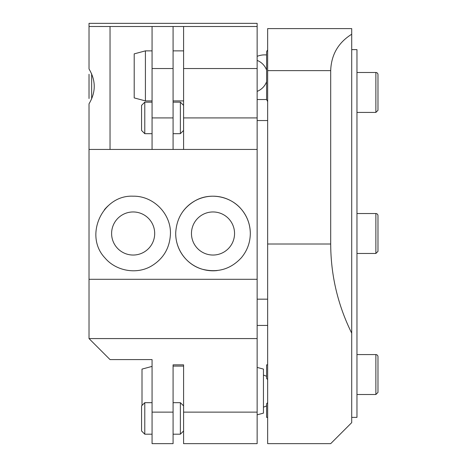 <?xml version="1.0" encoding="UTF-8"?>
<svg xmlns="http://www.w3.org/2000/svg" width="467" height="467" viewBox="0 0 467 467"><rect width="100%" height="100%" fill="white"/><g stroke="black" fill="none" stroke-linecap="round" stroke-linejoin="round"><path stroke-width="0.7" d="M267.649 244.007L267.649 70.634L330.694 70.634L330.694 244.007L267.649 244.007L267.649 443.65L330.694 443.65L267.649 443.65M330.694 443.65L351.709 422.635L351.709 28.604L267.649 28.604L267.649 70.634M267.649 28.604L351.709 28.604M330.694 70.634C331.249 54.773 338.254 42.643 351.709 34.237M351.709 333.169C337.828 305.068 330.823 275.349 330.694 244.007M183.589 149.44L173.082 149.44L173.082 26.502L183.589 26.502L183.589 149.44L257.142 149.44L257.142 338.575L89.022 338.575L89.022 149.44L110.037 149.44L110.037 26.502L89.022 26.485L89.022 68.97C95.969 80.587 95.969 92.203 89.022 103.82L89.022 149.44M173.082 26.502L152.067 26.502L152.067 149.44L173.082 149.44M152.067 149.44L110.037 149.44M170.455 233.5C170.869 213.46 153.188 195.772 133.153 196.198C102.442 194.634 83.634 235.642 105.011 257.982C115.921 271 136.825 274.975 151.845 265.781C163.695 258.455 169.9 247.697 170.455 233.5M250.312 233.5C250.207 224.411 247.23 216.338 241.381 209.28C230.727 196.327 210.162 192.048 195.107 200.775C183.011 207.85 176.549 218.521 175.715 232.799C175.318 249.144 186.403 264.731 202.293 269.231C217.686 273.049 230.716 269.208 241.381 257.72C247.23 250.662 250.207 242.589 250.312 233.5A37.302 37.302 0 0 0 182.889 211.498M175.709 233.5A37.302 37.302 0 0 0 217.173 270.568M152.067 412.127L152.067 443.65L173.082 443.65L173.082 412.127L152.067 412.127L152.067 359.59L110.037 359.59L89.022 338.575M173.082 412.127L173.082 364.844L183.589 364.844L183.589 443.65L257.142 443.65L257.142 412.127L183.589 412.127M257.142 338.575L257.142 412.127M89.022 74.265L89.022 98.525M183.589 68.532L257.142 68.532L257.142 23.35L89.022 23.35L89.022 26.485M257.142 26.502L183.589 26.502M110.037 26.502L152.067 26.502M257.142 68.532L257.142 117.918L183.589 117.918M257.142 149.44L257.142 117.918M234.551 233.5A21.54 21.54 0 0 0 202.24 214.843A21.54 21.54 0 0 0 202.24 252.157A21.54 21.54 0 0 0 234.551 233.5M108.607 205.41A37.302 37.302 0 0 0 104.41 209.724M154.694 233.5A21.54 21.54 0 0 0 122.383 214.843A21.54 21.54 0 0 0 122.383 252.157A21.54 21.54 0 0 0 154.694 233.5M257.142 367.406L263.446 369.093L263.446 413.132L257.142 414.819M152.067 366.402L142.009 369.093L142.009 405.444M145.412 100.907L134.204 97.907L134.204 53.868L145.412 50.868L145.412 100.907L152.067 100.907M183.589 105.379L180.367 102.156L180.367 133.679L173.082 133.679M152.067 133.679L144.782 133.679L144.782 102.156L152.067 102.156M144.782 102.156L141.559 105.379L141.559 130.456L144.782 133.679M183.589 405.893L180.367 402.671L180.367 434.193L173.082 434.193M152.067 434.193L144.782 434.193L144.782 402.671L152.067 402.671M144.782 402.671L141.559 405.893L141.559 430.971L144.782 434.193M377.978 238.047L377.978 251.363L375.877 253.464L375.877 213.536A2.102 2.102 0 0 1 377.978 215.637L377.978 224.399M377.978 251.363L377.978 215.637M377.978 383.646L377.978 392.408L375.877 394.51L375.877 354.581A2.102 2.102 0 0 1 377.978 356.683L377.978 369.998M377.978 392.408L377.978 356.683M377.978 101.555L377.978 110.317L375.877 112.419L375.877 72.49A2.102 2.102 0 0 1 377.978 74.592L377.978 87.901M377.978 110.317L377.978 74.592M267.649 50.144A2.627 2.627 0 0 0 266.599 52.246L266.599 99.529L257.142 99.529M267.649 417.381L266.599 417.381L266.599 403.721L267.649 402.671M267.649 379.554L266.599 378.503L266.599 364.844L267.649 364.844M351.709 49.619L356.963 49.619L356.963 417.381L351.709 417.381M89.022 279.307L257.142 279.307M152.067 68.532L173.082 68.532M173.082 117.918L152.067 117.918M91.649 98.992L91.649 73.798M173.082 366.093L183.589 366.093M266.599 376.379A16.678 16.678 0 0 0 263.446 375.1M263.446 407.125A16.678 16.678 0 0 0 266.599 405.846M173.082 100.907L183.589 100.907M145.412 50.868L152.067 50.868M173.082 50.868L183.589 50.868M257.142 91.386A16.678 16.678 0 0 0 266.599 81.713M266.599 70.062A16.678 16.678 0 0 0 257.142 60.389M266.599 54.948A21.015 21.015 0 0 0 257.142 56.32M183.589 130.456L180.367 133.679M180.367 102.156L173.082 102.156M183.589 430.971L180.367 434.193M180.367 402.671L173.082 402.671M257.142 325.441L267.649 325.441M257.142 299.172L267.649 299.172M257.142 120.544L267.649 120.544M375.877 213.536L356.963 213.536M375.877 253.464L356.963 253.464M375.877 354.581L356.963 354.581M375.877 394.51L356.963 394.51M375.877 72.49L356.963 72.49M375.877 112.419L356.963 112.419M267.649 101.631L266.599 99.529"/></g></svg>

